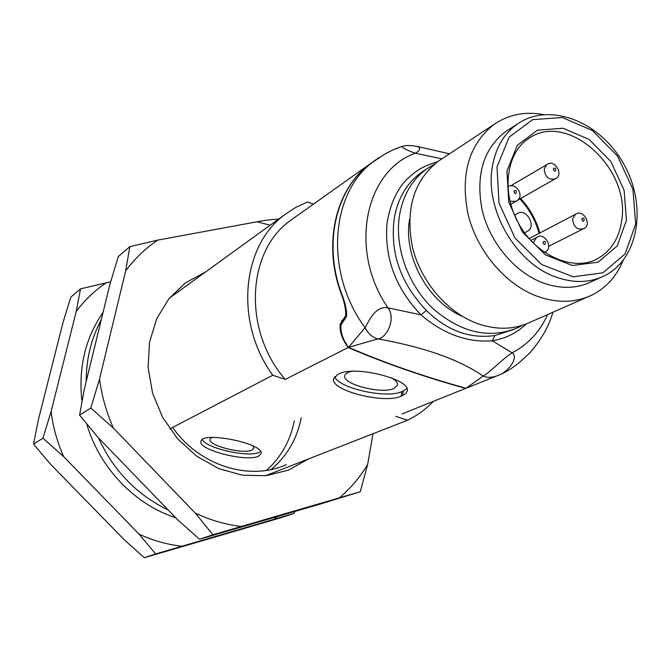 <?xml version="1.0" encoding="UTF-8"?>
<svg xmlns="http://www.w3.org/2000/svg" width="671" height="671" viewBox="0 0 671 671"><rect width="100%" height="100%" fill="white"/><g stroke="black" fill="none" stroke-linecap="round" stroke-linejoin="round"><path stroke-width="1.01" d="M265.464 475.756L407.523 420.247C417.429 415.399 426.026 409.109 433.315 401.384M472.946 385.531L466.018 388.241C424.349 376.716 385.179 363.078 348.509 347.343L347.377 345.724C342.512 338.461 340.39 331.575 341.002 325.066L346.672 316.15C346.664 309.356 344.969 301.866 341.581 293.688C322.843 243.632 336.037 188.559 370.358 163.69L374.082 161.04M497.639 375.601L466.018 388.241L483.162 376.07C487.767 374.351 503.82 357.752 512.124 352.829C519.228 357.559 507.897 371.935 499.014 375.03L498.612 375.198C492.548 377.714 487.406 378.008 483.162 376.07C459.123 359.497 424.03 347.108 377.874 338.897L348.509 347.343L365.116 327.7C368.236 322.533 374.946 305.313 388.048 307.855C348.492 251.248 364.638 171.046 415.307 153.223C406.299 150.044 401.937 147.746 402.231 146.337L402.13 146.37M547.637 314.556C539.87 331.759 528.035 344.508 512.124 352.829L492.271 340.801C467.167 342.688 443.405 334.041 421.002 314.858C395.622 288.295 384.282 257.815 386.999 223.409C389.994 204.865 396.469 190.312 406.408 179.744C417.06 169.914 421.329 166.987 437.677 161.669M416.246 146.27L417.53 146.496C421.011 148.308 420.264 150.547 415.307 153.223L441.912 158.834M420.994 314.892L388.048 307.855C396.578 319.849 385.716 338.67 377.874 338.897C372.346 337.387 368.094 333.655 365.116 327.7C324.085 272.611 330.224 191.713 374.619 160.663L378.88 157.651M526.207 323.984C516.771 333.009 505.456 338.612 492.279 340.793L494.938 335.525C469.926 339.065 447.079 330.711 426.395 310.463L421.002 314.858M522.164 325.401L518.071 327.582C489.721 339.4 461.304 333.026 432.837 308.45C407.431 284.353 394.045 245.829 399.748 213.957C403.556 194.112 412.657 179.014 427.05 168.656L434.288 164.294M462.436 316.376C427.913 301.824 403.086 256.305 409.545 219.409M587.737 296.901L530.4 322.155C514.187 329.763 496.498 330.207 477.316 323.497C447.003 312.426 420.449 281.174 412.304 246.5C405.259 208.874 413.915 180.457 438.264 161.241L441.183 159.321M623.174 260.407C616.607 276.343 606.114 287.926 591.713 295.148C574.972 303.024 556.586 303.317 536.557 296.037C504.886 284.043 476.846 250.711 467.972 213.99C460.231 174.166 468.928 144.299 494.057 124.387C508.635 114.481 525.158 111.21 543.644 114.573M600.839 277.425L591.344 281.728C576.49 288.891 560.134 289.184 542.285 282.625C514.439 271.956 489.872 242.525 482.181 210.224C475.487 175.173 483.271 148.987 505.54 131.659L508.224 129.922M520.595 198.507C529.822 208.413 536.221 219.912 539.786 233.005M519.891 198.91C529.1 208.815 535.5 220.306 539.073 233.382M514.556 215.165L517.593 213.403L514.531 215.106M524.613 232.887L527.666 231.084C536.758 226.27 526.257 207.825 517.593 213.403M468.098 387.494L465.64 388.392C423.988 376.876 384.827 363.246 348.165 347.519L346.496 345.12C341.665 337.798 339.56 330.853 340.189 324.294L345.791 315.37C345.783 308.459 344.106 300.868 340.767 292.581L340.91 291.801M202.281 439.639C206.307 448.337 248.522 457.748 259.191 452.363L260.633 451.566M258.41 456.246C246.475 462.235 198.306 449.973 200.964 441.518C200.939 430.715 264.324 443.405 261.145 453.562L258.41 456.246M401.988 413.932L465.64 388.392M373.73 161.292L370.006 163.934C336.02 188.593 322.692 242.868 340.767 292.581M294.259 217.765L290.753 220.256C246.71 250.845 242.566 330.61 285.234 379.417L272.77 375.257L169.813 428.895M348.165 347.519L285.234 379.417M272.77 375.257C234.221 322.592 241.594 245.494 285.183 214.343L295.936 207.322L307.544 201.979L313.349 204.202M407.523 420.247L395.831 416.347M402.55 395.563L401.174 396.142C384.542 404.227 330.702 390.648 333.562 378.956L337.597 374.535L338.889 373.915C354.238 365.116 410.551 379.031 407.322 390.707L405.963 393.407L402.55 395.563L403.321 390.992L406.962 388.568M334.728 376.548C337.958 388.165 386.697 399.019 401.946 391.579L403.321 390.992M252.858 445.863L253.823 448.119L251.868 450.073C243.229 454.544 207.901 445.544 209.889 439.329L211.709 437.45M391.05 377.714C395.555 380.205 397.744 382.587 397.618 384.877L394.204 388.408C382.16 394.447 342.613 384.483 344.751 375.869C345.062 373.772 347.368 372.262 351.679 371.323M278.255 219.216C272.619 219.325 265.548 220.18 257.052 221.791L157.769 240.101L129.855 246.651L118.331 256.515L110.103 283.682L84.294 389.205L79.597 415.106L97.79 437.148L177.589 519.723L199.522 539.232L319.077 504.416L360.252 491.751L367.658 464.391L373.009 433.734M129.855 246.651L125.653 270.908L99.551 378.972L90.803 408.043L79.597 415.106M90.803 408.043L113.474 428.182L195.261 513.072L212.925 534.745L199.522 539.232M212.925 534.745L360.252 491.751M172.59 427.444C199.438 465.859 249.646 481.392 286.374 464.626M308.299 459.023L288.538 470.111L266.236 475.672L242.608 475.253L219.056 468.744L196.989 456.431L177.781 438.993L162.667 417.454L152.569 393.147L148.115 367.574L149.524 342.319L156.637 318.901L168.916 298.696L185.548 282.793L205.477 272.015M99.551 378.972C101.732 395.89 106.37 412.288 113.474 428.182M195.261 513.072C210.166 520.109 225.422 524.563 241.015 526.441M339.576 497.689C350.748 488.203 360.109 477.106 367.658 464.391M270.212 225.179L257.052 221.791M157.769 240.101C145.456 248.329 134.754 258.603 125.653 270.908M110.572 281.828L80.512 288.874L70.765 297.211L63.074 322.306L38.272 420.088L33.55 444.118L50.501 464.198L124.252 539.778L144.349 557.71L280.939 517.718L294.049 513.424L294.812 511.503M80.512 288.874L76.209 311.52L51.105 411.482L42.961 438.188L33.55 444.118M42.961 438.188L63.678 456.657L139.123 534.183L155.638 553.936L144.349 557.71M155.638 553.936L294.049 513.424M51.105 411.482C53.009 427.033 57.203 442.097 63.678 456.657M139.123 534.183C152.963 540.566 167.154 544.575 181.698 546.219M274.296 519.128L277.19 516.653M106.412 282.642C94.846 290.409 84.781 300.038 76.209 311.52M175.643 517.702C135.139 504.709 100.054 468.408 87.087 425.229M81.82 400.319C78.423 367.003 85.511 337.706 103.074 312.418M294.284 420.918C290.308 440.797 281.048 457.27 266.521 470.354M168.085 509.885C136.809 494.846 113.592 470.824 98.436 437.827M86.224 381.313C86.232 358.859 91.248 338.343 101.271 319.79M301.254 417.798C297.035 438.901 287.012 456.137 271.168 469.499M344.164 318.633L343.904 320.05M345.087 317.559L344.701 319.614M514.246 329.268L494.938 335.525M426.395 310.463C400.319 283.103 389.641 252.061 394.38 217.337C398.197 197.593 407.272 182.562 421.606 172.246L424.517 170.333M517.458 123.967C549.574 101.665 599.824 121.409 623.3 163.254C647.372 204.73 639.262 258.704 604.286 275.865C589.331 283.07 572.858 283.338 554.858 276.67C515.244 262.445 484.672 208.849 492.304 166.878C495.567 147.83 503.955 133.529 517.458 123.967L505.54 131.659M497.001 166.92L509.146 137.144L532.589 119.656L562.348 117.5L592.56 130.602L617.597 156.167L632.921 189.348L635.68 224.072L625.146 253.856L602.969 272.812L573.193 276.804L541.682 264.517L515.051 238.138L499.031 203.112L497.001 166.92M626.437 220.264L617.261 245.93L598.087 262.176L572.422 265.506L545.355 254.863L522.499 232.174L508.744 202.114L506.949 171.013L517.307 145.355L537.429 130.199L563.078 128.236L589.188 139.476L610.853 161.552L624.097 190.254L626.437 220.264M597.467 258.729C573.848 272.09 535.726 255.609 518.591 223.435C500.541 191.118 506.857 152.015 528.756 138.511C567.104 110.925 630.48 167.8 621.74 220.18C619.274 238.088 611.189 250.937 597.467 258.729L594.909 259.979M346.597 344.567L346.496 345.12M401.174 396.142L401.946 391.579M533.613 243.388L533.697 242.08L536.607 237.484L530.828 240.495M536.607 237.484C544.785 231.31 554.296 248.723 544.609 252.229L544.374 252.346M542.931 242.315C545.38 248.958 546.89 238.222 542.931 242.315M575.374 214.351C583.292 208.211 592.837 225.582 583.25 228.819C576.884 229.968 573.336 226.639 572.598 218.821L575.374 214.351L529.134 238.582M581.749 218.998C584.173 225.506 585.548 215.03 581.749 218.998M507.804 186.681C515.378 181.631 525.888 196.209 516.033 201.308L509.943 201.266M513.911 191.369C516.343 197.987 517.928 187.385 513.911 191.369M546.714 164.705C554.338 158.197 564.613 175.123 555.185 178.83C548.66 180.214 544.995 176.901 544.181 168.899L546.714 164.705L510.799 185.792M553.273 168.983C555.689 175.466 557.14 165.116 553.273 168.983M341.145 324.311L341.916 320.176M370.358 163.69L385.9 153.407L393.911 149.482L402.231 146.337C406.626 145.154 410.375 145.28 417.53 146.496L449.511 153.818M498.612 375.206L499.014 375.03C508.828 371.18 519.388 363.464 530.694 351.872C541.614 339.123 549.029 325.913 552.946 312.225M427.05 168.656L424.525 170.317M494.057 124.387L438.264 161.241M340.189 324.294L340.331 323.531M345.791 315.37L346.58 311.159M370.006 163.934L290.753 220.256M285.183 214.343L169.344 298.167M333.562 378.956L333.655 378.452M582.956 228.97L548.735 246.299M515.731 201.476L510.732 204.32M554.917 178.989L517.249 200.411"/></g></svg>
